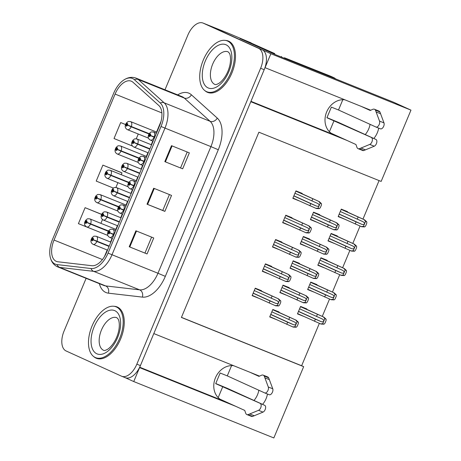 <?xml version="1.0" encoding="UTF-8"?>
<svg xmlns="http://www.w3.org/2000/svg" width="461" height="461" viewBox="0 0 461 461"><rect width="100%" height="100%" fill="white"/><g stroke="black" fill="none" stroke-linecap="round" stroke-linejoin="round"><path stroke-width="0.69" d="M250.957 101.328L333.833 134.693A18.457 15.386 -65.5 0 1 333.309 134.468A18.457 15.386 -65.5 0 1 326.676 111.919A18.457 15.386 -65.5 0 1 344.874 99.806M233.646 365.706A18.457 15.386 114.5 0 0 215.448 377.813A18.457 15.386 114.5 0 0 222.087 400.361A18.457 15.386 114.5 0 0 222.605 400.586L221.574 400.113M373.813 138.479A18.457 15.386 114.5 0 0 377.317 132.756A18.457 15.386 114.5 0 0 378.677 128.118M370.742 110.242A18.457 15.386 114.5 0 0 370.684 110.214A18.457 15.386 114.5 0 0 370.16 109.989L265.04 67.669L270.872 53.735L206.787 24.577A17.305 9.548 -68.1 0 0 206.574 24.485A17.305 9.548 -68.1 0 1 206.787 24.577L262.171 49.776A17.305 9.548 -68.1 0 1 264.193 69.692L140.415 365.59A17.305 9.548 -68.1 0 1 125.254 377.686A17.305 9.548 -68.1 0 1 125.04 377.594M370.074 124.349A18.457 15.386 -65.5 0 1 368.731 128.855A18.457 15.386 -65.5 0 1 365.233 134.577M262.591 404.372A18.457 15.386 114.5 0 0 266.089 398.656A18.457 15.386 114.5 0 0 267.455 394.017M259.52 376.136A18.457 15.386 114.5 0 0 259.457 376.107A18.457 15.386 114.5 0 0 258.932 375.882L153.813 333.568L250.796 101.72L346.995 140.444M254.005 400.471A18.457 15.386 114.5 0 0 257.509 394.749A18.457 15.386 114.5 0 0 258.846 390.242M270.872 53.735L410.97 110.133L393.688 102.267L275.897 54.853L239.997 38.522L245.356 40.677M86.115 278.335L64.062 331.044A17.305 9.548 -68.1 0 0 66.084 350.959L121.474 376.159A17.305 9.548 -68.1 0 0 121.687 376.251A17.305 9.548 -68.1 0 0 136.848 364.155L260.626 68.257A17.305 9.548 -68.1 0 0 258.604 48.336L203.215 23.142A17.305 9.548 -68.1 0 0 203.001 23.05L228.881 33.469A17.305 9.548 -68.1 0 1 229.094 33.561L249.28 42.089M125.144 377.645L133.742 381.552L139.568 367.613L235.767 406.337M410.97 110.133L381.149 181.421L258.898 132.203L181.409 317.45L303.661 366.662L273.84 437.95L133.742 381.552M181.444 317.358L301.632 365.74L319.352 323.374M322.268 316.407L329.529 299.051M332.444 292.084L339.705 274.727M342.615 267.76L349.876 250.404M352.792 243.437L360.053 226.08M362.968 219.113L379.08 180.585M301.632 365.74L303.661 366.662M316.851 284.99L317.007 284.621L310.76 282.103L307.643 289.554L313.889 292.067L307.758 289.278L331.148 299.731L334.092 299.886A2.881 2.403 114.5 0 0 335.366 298.365L336.029 296.769A2.881 2.403 114.5 0 0 336.219 294.81L334.041 292.816L310.651 282.363M327.028 260.667L327.183 260.298L320.937 257.78L317.819 265.231L324.066 267.743L317.934 264.954L341.324 275.407L344.269 275.563A2.881 2.403 114.5 0 0 345.537 274.041L346.205 272.445A2.881 2.403 114.5 0 0 346.39 270.492L344.217 268.492L320.827 258.039M337.198 236.343L337.354 235.974L331.107 233.456L327.996 240.907L334.242 243.42L328.111 240.63L351.501 251.084L354.446 251.239A2.881 2.403 114.5 0 0 355.713 249.718L356.382 248.122A2.881 2.403 114.5 0 0 356.566 246.168L354.394 244.169L331.004 233.715M347.375 212.02L347.531 211.651L341.284 209.133L338.167 216.584L344.413 219.096L338.282 216.307L361.672 226.76L364.616 226.916A2.881 2.403 114.5 0 0 365.89 225.394L366.553 223.798A2.881 2.403 114.5 0 0 366.737 221.845L364.565 219.845L341.175 209.392M306.674 309.314L306.83 308.945L300.584 306.427L297.472 313.878L303.718 316.39L297.587 313.601L320.977 324.054L323.922 324.21A2.881 2.403 114.5 0 0 325.189 322.688L325.858 321.092A2.881 2.403 114.5 0 0 326.042 319.133L323.87 317.139L300.48 306.686M289.099 288.027L289.254 287.658L283.008 285.14L279.89 292.591L286.137 295.103L280.006 292.314L303.396 302.768L306.34 302.923A2.881 2.403 114.5 0 0 307.608 301.402L308.276 299.806A2.881 2.403 114.5 0 0 308.461 297.852L306.288 295.853L282.898 285.399M299.27 263.704L299.425 263.335L293.179 260.817L290.067 268.267L296.314 270.78L290.182 267.991L313.572 278.444L316.517 278.6A2.881 2.403 114.5 0 0 317.785 277.078L318.453 275.482A2.881 2.403 114.5 0 0 318.637 273.529L316.465 271.529L293.075 261.076M309.446 239.38L309.602 239.011L303.355 236.493L300.238 243.944L306.484 246.456L300.353 243.667L323.743 254.12L326.688 254.276A2.881 2.403 114.5 0 0 327.961 252.755L328.63 251.159A2.881 2.403 114.5 0 0 328.814 249.205L326.642 247.205L303.246 236.752M319.623 215.062L319.778 214.688L313.532 212.175L310.414 219.62L316.661 222.133L310.53 219.344L333.92 229.797L336.864 229.953A2.881 2.403 114.5 0 0 338.132 228.431L338.8 226.835A2.881 2.403 114.5 0 0 338.985 224.882L336.812 222.882L313.422 212.429M278.922 312.351L279.078 311.982L272.831 309.464L269.714 316.914L275.96 319.427L269.829 316.638L293.225 327.091L296.164 327.247A2.881 2.403 114.5 0 0 297.437 325.725L298.106 324.129A2.881 2.403 114.5 0 0 298.29 322.17L296.118 320.176L272.722 309.723M271.517 266.74L271.673 266.372L265.427 263.859L262.309 271.304L268.561 273.817L262.424 271.028L285.82 281.481L288.759 281.636A2.881 2.403 114.5 0 0 290.032 280.115L290.701 278.519A2.881 2.403 114.5 0 0 290.885 276.565L288.713 274.566L265.323 264.113M281.694 242.423L281.85 242.048L275.603 239.536L272.486 246.981L278.732 249.493L272.601 246.704L295.991 257.157L298.935 257.313A2.881 2.403 114.5 0 0 300.203 255.792L300.872 254.195A2.881 2.403 114.5 0 0 301.056 252.242L298.884 250.242L275.494 239.789M291.865 218.099L292.02 217.725L285.774 215.212L282.662 222.657L288.909 225.175L282.777 222.381L306.167 232.834L309.112 232.989A2.881 2.403 114.5 0 0 310.38 231.468L311.048 229.872A2.881 2.403 114.5 0 0 311.233 227.918L309.06 225.919L285.67 215.466M302.041 193.776L302.197 193.401L295.95 190.889L292.833 198.334L299.085 200.846L292.948 198.063L316.344 208.516L319.283 208.666A2.881 2.403 114.5 0 0 320.556 207.145L321.225 205.548A2.881 2.403 114.5 0 0 321.409 203.595L319.237 201.595L295.847 191.142M261.341 291.064L261.502 290.695L255.256 288.177L252.138 295.628L258.385 298.14L252.253 295.351L275.643 305.804L278.588 305.96A2.881 2.403 114.5 0 0 279.856 304.439L280.524 302.842A2.881 2.403 114.5 0 0 280.709 300.889L278.536 298.889L255.146 288.436M139.689 367.204L222.605 400.586M93.814 356.664A27.689 15.282 -68.1 0 0 96.049 358.134A27.689 15.282 -68.1 0 0 96.389 358.278A27.689 15.282 -68.1 0 0 120.776 338.616A27.689 15.282 -68.1 0 0 117.411 307.061A27.689 15.282 -68.1 0 0 117.071 306.917A27.689 15.282 -68.1 0 0 114.092 306.294M205.041 90.771A27.689 15.282 -68.1 0 0 207.277 92.24A27.689 15.282 -68.1 0 0 207.617 92.384A27.689 15.282 -68.1 0 0 232.004 72.723A27.689 15.282 -68.1 0 0 228.639 41.167A27.689 15.282 -68.1 0 0 228.293 41.017A27.689 15.282 -68.1 0 0 225.314 40.401M56.184 261.306A18.457 10.188 111.9 0 1 54.029 240.06L115.094 94.079A18.457 10.188 111.9 0 1 131.264 81.176A18.457 10.188 111.9 0 1 132.999 82.265L158.872 105.563A18.457 10.188 111.9 0 1 159.529 125.813L106.56 252.432A18.457 10.188 111.9 0 1 91.877 265.715L57.907 261.779A18.457 10.188 111.9 0 1 56.415 261.404A18.457 10.188 111.9 0 1 56.184 261.306M55.043 264.038A21.425 11.825 -68.1 0 0 57.037 264.591L91.013 268.521A21.425 11.825 -68.1 0 0 108.053 253.112L161.016 126.493A21.425 11.825 -68.1 0 0 160.255 102.987L134.382 79.69A21.425 11.825 -68.1 0 0 123.341 80.312A21.425 11.825 -68.1 0 0 113.602 93.399L52.537 239.38A21.425 11.825 -68.1 0 0 50.105 256.541A21.425 11.825 -68.1 0 0 55.043 264.038M120.736 172.316L102.889 165.124L96.216 181.081L113.406 188.1M203.001 23.05A17.305 9.548 -68.1 0 0 187.84 35.145L164.986 89.78M135.891 230.794L153.738 237.98L147.059 253.942L129.213 246.756L135.891 230.794M171.498 145.676L189.344 152.862L182.665 168.818L164.819 161.638L171.498 145.676M153.692 188.238L171.538 195.418L164.865 211.38L147.019 204.194L153.692 188.238M101.645 214.348L85.089 207.68L78.41 223.643L97.565 231.313M125.559 124.522L120.696 122.563L114.017 138.525L132.497 146.062M164.865 211.38L162.779 210.429M169.412 194.565L162.773 210.435L147.019 204.194M182.665 168.818L164.819 161.638M147.059 253.942L129.213 246.756M102.889 165.124L121.992 172.915L121.249 174.684M117.912 182.665L115.907 187.46M121.992 172.915L120.557 172.235M102.486 219.54L100.901 223.331M85.089 207.68L101.61 214.423M138.26 134.024L136.254 138.813M120.696 122.563L125.548 124.545M151.611 237.121L144.973 252.997M187.218 152.003L180.579 167.873M254.253 290.563L276.848 300.687M276.767 300.653C278.029 301.292 278.559 302.041 278.363 302.906C277.891 303.649 276.986 303.782 275.655 303.315L270.065 300.924L269.172 303.05M114.098 234.419L109.845 232.77A1.441 0.795 -68.1 0 0 109.655 231.168A1.441 0.795 -68.1 0 0 108.37 232.165A1.441 0.795 -68.1 0 0 108.542 233.825A1.441 0.795 -68.1 0 0 109.799 232.886L109.378 232.649A0.576 0.317 111.9 0 1 108.808 232.373A0.576 0.317 111.9 0 1 109.395 232.603L109.845 232.77M114.011 234.626L109.378 232.649M114.08 234.459L109.395 232.603M109.799 232.886L113.429 234.557A4.328 2.386 111.9 0 1 109.712 237.409A4.328 2.386 111.9 0 1 109.66 237.386M113.948 234.77L113.429 234.557M278.617 298.924L255.21 288.281L278.617 298.924M253.141 293.225L270.065 300.924M271.177 298.261L272.065 296.135M275.2 305.626L277.389 305.476L279.51 300.405L278.092 298.711M280.709 300.889L279.51 300.405M277.389 305.476L278.588 305.96M271.834 311.849L294.429 321.974M294.349 321.939C295.61 322.579 296.141 323.328 295.945 324.192C295.472 324.936 294.567 325.068 293.236 324.602L287.641 322.21L286.754 324.337M109.222 246.065L93.278 239.708A1.441 0.795 -68.1 0 0 93.082 238.107A1.441 0.795 -68.1 0 0 91.802 239.103A1.441 0.795 -68.1 0 0 91.969 240.763A1.441 0.795 -68.1 0 0 93.226 239.824L92.805 239.587A0.576 0.317 111.9 0 1 92.235 239.311A0.576 0.317 111.9 0 1 92.828 239.541L93.278 239.708M109.142 246.272L92.805 239.587M109.205 246.105L92.828 239.541M93.226 239.824L96.856 241.495A4.328 2.386 111.9 0 1 93.145 244.347A4.328 2.386 111.9 0 1 93.087 244.324M109.078 246.416L96.856 241.495M296.198 320.211L272.791 309.562L296.198 320.211M270.722 314.511L287.641 322.21M288.753 319.548L289.646 317.422M292.775 326.912L294.971 326.763L297.091 321.692L295.668 319.997M298.29 322.17L297.091 321.692M294.971 326.763L296.164 327.247M299.587 308.812L322.181 318.937M322.101 318.903C323.363 319.542 323.893 320.291 323.697 321.15C323.224 321.893 322.32 322.032 320.989 321.565L315.399 319.168L314.506 321.3M108.485 230.961L86.881 222.323A1.441 0.795 -68.1 0 0 86.685 220.721A1.441 0.795 -68.1 0 0 85.406 221.718A1.441 0.795 -68.1 0 0 85.573 223.378A1.441 0.795 -68.1 0 0 86.829 222.438L86.409 222.202A0.576 0.317 111.9 0 1 85.838 221.925A0.576 0.317 111.9 0 1 86.432 222.156L86.881 222.323M108.364 231.145L86.409 222.202M108.462 230.996L86.432 222.156M86.829 222.438L90.46 224.109A4.328 2.386 111.9 0 1 86.749 226.962A4.328 2.386 111.9 0 1 86.691 226.939M108.277 231.284L90.46 224.109M323.95 317.174L300.543 306.525L323.95 317.174M298.474 311.475L315.399 319.168M316.511 316.511L317.399 314.385M320.528 323.876L322.723 323.726L324.844 318.655L323.426 316.961M326.042 319.133L324.844 318.655M322.723 323.726L323.922 324.21M215.748 383.517L227.29 388.318L264.729 405.352L215.69 383.65L220.145 373.007L227.279 375.882L231.583 365.596M218.186 397.624L222.83 386.52M227.279 375.882L264.723 392.916A3.682 2.034 111.9 0 0 264.764 392.933A3.682 2.034 111.9 0 0 267.587 391.17A3.682 2.034 111.9 0 0 268.296 386.998L264.222 376.043A5.768 3.181 -68.1 0 0 263.231 375.139A5.768 3.181 -68.1 0 0 261.479 375.254L258.984 376.372L250.012 372.292M254.472 374.084L259.243 376.257M264.222 376.043L268.682 377.841L272.762 388.79A3.682 2.034 -68.1 0 1 272.048 392.968A3.682 2.034 -68.1 0 1 269.23 394.731A3.682 2.034 -68.1 0 1 269.184 394.708L264.816 392.951M268.682 377.841A5.768 3.181 -68.1 0 0 267.691 376.937L263.231 375.139M264.931 377.836L269.391 379.628M219.995 399.163L244.745 410.423L245.655 413.085A5.768 3.181 -68.1 0 0 246.906 414.572A5.768 3.181 -68.1 0 0 248.076 414.646L258.546 410.313L263.006 412.111A3.682 2.034 -68.1 0 0 265.467 408.682A3.682 2.034 -68.1 0 0 264.729 405.352M260.269 403.554A3.682 2.034 111.9 0 1 261.007 406.884A3.682 2.034 111.9 0 1 258.546 410.313M246.906 414.572L251.366 416.364A5.768 3.181 -68.1 0 0 252.536 416.444L263.006 412.111M252.536 416.444L248.076 414.646M254.276 415.764L249.81 413.972M264.43 266.239L287.024 276.364M286.944 276.329C288.206 276.969 288.736 277.718 288.54 278.582C288.067 279.326 287.163 279.458 285.832 278.991L280.236 276.6L279.349 278.726M124.268 210.095L120.021 208.447A1.441 0.795 -68.1 0 0 119.825 206.845A1.441 0.795 -68.1 0 0 118.546 207.842A1.441 0.795 -68.1 0 0 118.713 209.501A1.441 0.795 -68.1 0 0 119.969 208.562L119.555 208.332A0.576 0.317 111.9 0 1 118.978 208.049A0.576 0.317 111.9 0 1 119.572 208.286L120.021 208.447M124.188 210.302L119.555 208.332M124.251 210.135L119.572 208.286M119.969 208.562L123.606 210.233A4.328 2.386 111.9 0 1 119.889 213.086A4.328 2.386 111.9 0 1 119.831 213.063M124.124 210.447L123.606 210.233M288.793 274.6L265.386 263.957L288.793 274.6M263.317 268.901L280.236 276.6M281.354 273.938L282.241 271.811M285.371 281.302L287.566 281.152L289.687 276.081L288.263 274.387M290.885 276.565L289.687 276.081M287.566 281.152L288.759 281.636M274.606 241.916L297.195 252.04M297.12 252.006C298.382 252.645 298.912 253.394 298.711 254.259C298.238 255.002 297.339 255.14 296.008 254.668L290.413 252.276L289.525 254.403M134.445 185.771L130.192 184.123A1.441 0.795 -68.1 0 0 130.002 182.521A1.441 0.795 -68.1 0 0 128.723 183.518A1.441 0.795 -68.1 0 0 128.89 185.184A1.441 0.795 -68.1 0 0 130.146 184.239L129.725 184.008A0.576 0.317 111.9 0 1 129.155 183.726A0.576 0.317 111.9 0 1 129.748 183.962L130.192 184.123M134.358 185.979L129.725 184.008M134.428 185.812L129.748 183.962M130.146 184.239L133.776 185.91A4.328 2.386 111.9 0 1 130.06 188.762A4.328 2.386 111.9 0 1 130.008 188.739M134.301 186.123L133.776 185.91M298.97 250.277L275.563 239.634L298.97 250.277M273.494 244.578L290.413 252.276M291.525 249.614L292.418 247.488M295.547 256.979L297.743 256.835L299.863 251.758L298.44 250.064M301.056 252.242L299.863 251.758M297.743 256.835L298.935 257.313M284.777 217.592L307.372 227.717M307.291 227.682C308.553 228.322 309.083 229.077 308.887 229.935C308.415 230.679 307.51 230.817 306.179 230.344L300.589 227.953L299.696 230.079M144.621 161.448L140.369 159.8A1.441 0.795 -68.1 0 0 140.179 158.198A1.441 0.795 -68.1 0 0 138.894 159.201A1.441 0.795 -68.1 0 0 139.066 160.86A1.441 0.795 -68.1 0 0 140.323 159.915L139.902 159.685A0.576 0.317 111.9 0 1 139.326 159.402A0.576 0.317 111.9 0 1 139.919 159.639L140.369 159.8M144.535 161.655L139.902 159.685M144.604 161.494L139.919 159.639M140.323 159.915L143.953 161.586A4.328 2.386 111.9 0 1 140.236 164.439A4.328 2.386 111.9 0 1 140.184 164.416M144.472 161.799L143.953 161.586M309.141 225.953L285.734 215.31L309.141 225.953M283.665 220.254L300.589 227.953M301.701 225.291L302.589 223.164M305.724 232.655L307.913 232.511L310.034 227.434L308.616 225.74M311.233 227.918L310.034 227.434M307.913 232.511L309.112 232.989M294.954 193.268L317.548 203.399M317.468 203.359C318.73 203.998 319.26 204.753 319.064 205.612C318.591 206.355 317.687 206.493 316.355 206.021L310.76 203.629L309.873 205.756M154.792 137.13L150.545 135.476A1.441 0.795 -68.1 0 0 150.349 133.874A1.441 0.795 -68.1 0 0 149.07 134.877A1.441 0.795 -68.1 0 0 149.237 136.537A1.441 0.795 -68.1 0 0 150.493 135.592L150.073 135.361A0.576 0.317 111.9 0 1 149.502 135.079A0.576 0.317 111.9 0 1 150.096 135.315L150.545 135.476M154.712 137.332L150.073 135.361M154.775 137.171L150.096 135.315M150.493 135.592L154.124 137.263A4.328 2.386 111.9 0 1 150.413 140.115A4.328 2.386 111.9 0 1 150.355 140.092M154.648 137.476L154.124 137.263M319.317 201.636L295.91 190.987L319.317 201.636M293.841 195.931L310.76 203.629M311.878 200.967L312.765 198.841M315.894 208.332L318.09 208.188L320.211 203.111L318.787 201.417M321.409 203.595L320.211 203.111M318.09 208.188L319.283 208.666M282.011 287.526L304.6 297.65M304.525 297.616C305.781 298.255 306.317 299.005 306.116 299.869C305.643 300.612 304.744 300.745 303.407 300.278L297.818 297.887L296.93 300.013M119.399 221.741L103.448 215.385A1.441 0.795 -68.1 0 0 103.258 213.783A1.441 0.795 -68.1 0 0 101.979 214.78A1.441 0.795 -68.1 0 0 102.146 216.44A1.441 0.795 -68.1 0 0 103.402 215.5L102.982 215.264A0.576 0.317 111.9 0 1 102.411 214.987A0.576 0.317 111.9 0 1 102.999 215.218L103.448 215.385M119.313 221.948L102.982 215.264M119.382 221.787L102.999 215.218M103.402 215.5L107.033 217.171A4.328 2.386 111.9 0 1 103.316 220.024A4.328 2.386 111.9 0 1 103.264 220.001M119.255 222.093L107.033 217.171M306.375 295.887L282.968 285.244L306.375 295.887M280.899 290.188L297.818 297.887M298.93 295.224L299.823 293.098M302.952 302.589L305.142 302.439L307.268 297.368L305.845 295.674M308.461 297.852L307.268 297.368M305.142 302.439L306.34 302.923M292.182 263.202L314.777 273.327M314.696 273.292C315.958 273.932 316.488 274.681 316.292 275.545C315.82 276.289 314.915 276.421 313.584 275.955L307.994 273.563L307.101 275.69M129.576 197.423L113.625 191.061A1.441 0.795 -68.1 0 0 113.435 189.459A1.441 0.795 -68.1 0 0 112.15 190.456A1.441 0.795 -68.1 0 0 112.323 192.116A1.441 0.795 -68.1 0 0 113.579 191.177L113.158 190.946A0.576 0.317 111.9 0 1 112.582 190.664A0.576 0.317 111.9 0 1 113.176 190.894L113.625 191.061M129.489 197.625L113.158 190.946M129.558 197.464L113.176 190.894M113.579 191.177L117.209 192.848A4.328 2.386 111.9 0 1 113.492 195.7A4.328 2.386 111.9 0 1 113.441 195.677M129.426 197.769L117.209 192.848M316.546 271.564L293.138 260.92L316.546 271.564M291.07 265.864L307.994 273.563M309.106 270.901L309.994 268.775M313.128 278.265L315.318 278.116L317.439 273.045L316.021 271.35M318.637 273.529L317.439 273.045M315.318 278.116L316.517 278.6M302.358 238.879L324.953 249.003M324.872 248.969C326.134 249.608 326.665 250.358 326.469 251.222C325.996 251.965 325.091 252.098 323.76 251.631L318.165 249.24L317.277 251.366M139.746 173.1L123.802 166.738A1.441 0.795 -68.1 0 0 123.606 165.136A1.441 0.795 -68.1 0 0 122.326 166.133A1.441 0.795 -68.1 0 0 122.493 167.798A1.441 0.795 -68.1 0 0 123.75 166.853L123.329 166.623A0.576 0.317 111.9 0 1 122.759 166.34A0.576 0.317 111.9 0 1 123.352 166.577L123.802 166.738M139.666 173.301L123.329 166.623M139.729 173.14L123.352 166.577M123.75 166.853L127.38 168.524A4.328 2.386 111.9 0 1 123.669 171.377A4.328 2.386 111.9 0 1 123.611 171.354M139.602 173.445L127.38 168.524M303.315 236.591L326.722 247.24L303.315 236.597M301.246 241.541L318.165 249.24M319.277 246.577L320.17 244.451M323.299 253.942L325.495 253.792L327.615 248.721L326.192 247.027M328.814 249.205L327.615 248.721M325.495 253.792L326.688 254.276M312.535 214.555L335.124 224.68M335.043 224.645C336.305 225.285 336.841 226.034 336.639 226.898C336.167 227.642 335.268 227.78 333.931 227.308L328.341 224.916L327.448 227.043M149.923 148.776L133.972 142.414A1.441 0.795 -68.1 0 0 133.782 140.812A1.441 0.795 -68.1 0 0 132.503 141.815A1.441 0.795 -68.1 0 0 132.67 143.475A1.441 0.795 -68.1 0 0 133.926 142.53L133.506 142.299A0.576 0.317 111.9 0 1 132.935 142.017A0.576 0.317 111.9 0 1 133.523 142.253L133.972 142.414M149.837 148.978L133.506 142.299M149.906 148.817L133.523 142.253M133.926 142.53L137.557 144.201A4.328 2.386 111.9 0 1 133.84 147.053A4.328 2.386 111.9 0 1 133.788 147.03M149.779 149.122L137.557 144.201M336.899 222.917L313.486 212.273L336.899 222.917M311.423 217.217L328.341 224.916M329.454 222.254L330.347 220.128M333.476 229.618L335.666 229.474L337.792 224.398L336.369 222.703M338.985 224.882L337.792 224.398M335.666 229.474L336.864 229.953M309.763 284.489L332.352 294.614M332.277 294.579C333.539 295.219 334.069 295.968 333.868 296.826C333.395 297.576 332.496 297.708 331.165 297.241L325.57 294.85L324.682 296.976M118.661 206.637L97.052 198A1.441 0.795 -68.1 0 0 96.862 196.398A1.441 0.795 -68.1 0 0 95.583 197.394A1.441 0.795 -68.1 0 0 95.75 199.054A1.441 0.795 -68.1 0 0 97.006 198.115L96.585 197.878A0.576 0.317 111.9 0 1 96.015 197.602A0.576 0.317 111.9 0 1 96.608 197.832L97.052 198M118.535 206.822L96.585 197.878M118.638 206.672L96.608 197.832M97.006 198.115L100.636 199.786A4.328 2.386 111.9 0 1 96.919 202.638A4.328 2.386 111.9 0 1 96.868 202.615M118.454 206.96L100.636 199.786M334.127 292.85L310.72 282.201L334.127 292.85M308.651 287.151L325.57 294.85M326.682 292.188L327.575 290.061M330.704 299.552L332.9 299.402L335.02 294.331L333.597 292.637M336.219 294.81L335.02 294.331M332.9 299.402L334.092 299.886M319.94 260.165L342.529 270.29M342.448 270.255C343.71 270.895 344.246 271.644 344.044 272.509C343.572 273.252 342.673 273.385 341.336 272.918L335.746 270.526L334.853 272.653M128.838 182.314L107.229 173.676A1.441 0.795 -68.1 0 0 107.038 172.074A1.441 0.795 -68.1 0 0 105.753 173.071A1.441 0.795 -68.1 0 0 105.926 174.731A1.441 0.795 -68.1 0 0 107.183 173.791L106.762 173.561A0.576 0.317 111.9 0 1 106.186 173.278A0.576 0.317 111.9 0 1 106.779 173.509L107.229 173.676M128.711 182.498L106.762 173.561M128.809 182.349L106.779 173.509M107.183 173.791L110.813 175.462A4.328 2.386 111.9 0 1 107.096 178.315A4.328 2.386 111.9 0 1 107.044 178.292M128.631 182.637L110.813 175.462M344.304 268.527L320.891 257.883L344.304 268.527M318.822 262.828L335.746 270.526M336.858 267.864L337.746 265.738M340.881 275.229L343.07 275.079L345.197 270.008L343.773 268.314M346.39 270.492L345.197 270.008M343.07 275.079L344.269 275.563M330.111 235.842L352.705 245.967M352.625 245.932C353.887 246.572 354.417 247.321 354.221 248.185C353.748 248.928 352.844 249.061 351.513 248.594L345.923 246.203L345.03 248.329M139.009 157.99L117.405 149.352A1.441 0.795 -68.1 0 0 117.209 147.75A1.441 0.795 -68.1 0 0 115.93 148.747A1.441 0.795 -68.1 0 0 116.097 150.413A1.441 0.795 -68.1 0 0 117.353 149.468L116.933 149.237A0.576 0.317 111.9 0 1 116.362 148.955A0.576 0.317 111.9 0 1 116.956 149.191L117.405 149.352M138.888 158.175L116.933 149.237M138.986 158.025L116.956 149.191M117.353 149.468L120.984 151.139A4.328 2.386 111.9 0 1 117.273 153.991A4.328 2.386 111.9 0 1 117.215 153.968M138.801 158.313L120.984 151.139M354.474 244.203L331.067 233.56L354.474 244.203M328.998 238.504L345.923 246.203M347.035 243.541L347.922 241.414M351.052 250.905L353.247 250.755L355.368 245.684L353.944 243.99M356.566 246.168L355.368 245.684M353.247 250.755L354.446 251.239M340.287 211.518L362.876 221.643M362.801 221.608C364.063 222.248 364.593 222.997 364.392 223.862C363.919 224.605 363.02 224.738 361.689 224.271L356.094 221.879L355.206 224.006M149.185 133.667L127.576 125.029A1.441 0.795 -68.1 0 0 127.386 123.427A1.441 0.795 -68.1 0 0 126.107 124.43A1.441 0.795 -68.1 0 0 126.274 126.089A1.441 0.795 -68.1 0 0 127.53 125.144L127.109 124.914A0.576 0.317 111.9 0 1 126.539 124.631A0.576 0.317 111.9 0 1 127.127 124.868L127.576 125.029M149.059 133.851L127.109 124.914M149.157 133.702L127.127 124.868M127.53 125.144L131.16 126.815A4.328 2.386 111.9 0 1 127.443 129.668A4.328 2.386 111.9 0 1 127.392 129.645M148.978 133.99L131.16 126.815M364.651 219.88L341.244 209.236L364.651 219.88M339.175 214.181L356.094 221.879M357.206 219.217L358.099 217.091M361.228 226.582L363.424 226.432L365.544 221.361L364.121 219.667M366.737 221.845L365.544 221.361M363.424 226.432L364.616 226.916M116.408 306.968A27.395 15.121 -68.1 0 0 116.068 306.824A27.395 15.121 -68.1 0 0 91.935 326.279A27.395 15.121 -68.1 0 0 95.266 357.505A27.395 15.121 -68.1 0 0 95.606 357.655A27.395 15.121 -68.1 0 0 119.739 338.195A27.395 15.121 -68.1 0 0 116.408 306.968M326.97 117.624L338.518 122.424L375.957 139.453L326.918 117.751L331.367 107.113L338.507 109.989L342.811 99.703M244.722 40.672A11.537 6.368 111.9 0 1 246.381 40.92A11.537 6.368 111.9 0 1 246.526 40.983L270.302 51.799A11.537 6.368 -68.1 0 0 270.111 52.22M270.302 51.799L274.768 53.597A11.537 6.368 -68.1 0 0 274.491 54.208M246.526 40.983L274.768 53.597M250.991 42.781A11.537 6.368 -68.1 0 0 250.847 42.717A11.537 6.368 -68.1 0 0 250.698 42.666M335.729 78.935A11.537 9.618 114.5 0 0 333.678 77.592L330.779 76.272A11.537 9.618 114.5 0 0 330.451 76.134L284.449 57.769A11.537 9.618 -65.5 0 1 284.253 58.213M333.678 77.592A11.537 9.618 114.5 0 0 333.349 77.454L284.449 57.769M281.291 57.026A11.537 9.618 114.5 0 0 281.55 56.449M329.413 131.731L334.058 120.626M338.507 109.989L375.946 127.017A3.682 2.034 111.9 0 0 375.992 127.04A3.682 2.034 111.9 0 0 378.809 125.277A3.682 2.034 111.9 0 0 379.524 121.099L375.45 110.15A5.768 3.181 -68.1 0 0 374.459 109.245A5.768 3.181 -68.1 0 0 372.701 109.361L370.212 110.479L361.234 106.393M365.7 108.191L370.471 110.363M375.45 110.15L379.91 111.948L383.984 122.897A3.682 2.034 -68.1 0 1 383.275 127.075A3.682 2.034 -68.1 0 1 380.452 128.832A3.682 2.034 -68.1 0 1 380.411 128.815L376.038 127.057M379.91 111.948A5.768 3.181 -68.1 0 0 378.919 111.043L374.459 109.245M376.153 111.937L380.613 113.734M331.223 133.269L355.967 144.529L356.877 147.192A5.768 3.181 -68.1 0 0 358.134 148.673A5.768 3.181 -68.1 0 0 359.303 148.753L369.768 144.42L374.234 146.218A3.682 2.034 -68.1 0 0 376.695 142.789A3.682 2.034 -68.1 0 0 375.957 139.453M371.497 137.66A3.682 2.034 111.9 0 1 372.229 140.991A3.682 2.034 111.9 0 1 369.768 144.42M358.134 148.673L362.594 150.47A5.768 3.181 -68.1 0 0 363.764 150.551L374.234 146.218M363.764 150.551L359.303 148.753M365.498 149.871L361.038 148.073M227.636 41.075A27.395 15.121 -68.1 0 0 227.296 40.925A27.395 15.121 -68.1 0 0 203.163 60.385A27.395 15.121 -68.1 0 0 206.493 91.612A27.395 15.121 -68.1 0 0 206.833 91.756A27.395 15.121 -68.1 0 0 230.967 72.302A27.395 15.121 -68.1 0 0 227.636 41.075M229.094 33.561L203.215 23.142M333.833 134.693L332.802 134.22M54.029 240.06L102.44 259.549M177.669 94.885A28.841 15.916 111.9 0 1 189.039 93.255A28.841 15.916 111.9 0 1 191.39 94.799L217.264 118.097A28.841 15.916 111.9 0 1 218.289 149.744L165.32 276.364A28.841 15.916 111.9 0 1 142.386 297.109L108.41 293.173A28.841 15.916 111.9 0 1 99.374 283.671M134.382 79.69A5.768 4.714 -48 0 1 138.277 79.517L184.233 98.014A23.073 12.735 -68.1 0 0 182.354 96.775A23.073 12.735 -68.1 0 0 182.066 96.654L136.11 78.151A23.073 12.735 111.9 0 1 138.277 79.517L164.151 102.809A23.073 12.735 111.9 0 1 164.969 128.129L112.006 254.749L108.053 253.112M91.013 268.521A5.768 4.754 -83.4 0 0 93.652 271.345L139.608 289.842A23.073 12.735 -68.1 0 0 157.962 273.246L112.006 254.749A23.073 12.735 111.9 0 1 93.652 271.345L59.676 267.409A23.073 12.735 111.9 0 1 57.815 266.942A23.073 12.735 111.9 0 1 57.527 266.815M50.105 256.541C51.096 261.473 53.516 264.873 57.366 266.746L103.771 285.44A23.073 12.735 -68.1 0 0 105.632 285.912L139.608 289.842A5.768 4.754 96.6 0 1 142.386 297.109M57.037 264.591A5.768 4.754 -83.4 0 0 59.676 267.409L105.632 285.912A5.768 4.754 96.6 0 1 108.41 293.173M161.016 126.493L210.925 146.627A23.073 12.735 -68.1 0 0 210.107 121.312L184.233 98.014A5.768 4.714 132 0 0 191.39 94.799M160.255 102.987A5.768 4.714 -48 0 1 164.151 102.809L210.107 121.312A5.768 4.714 132 0 0 217.264 118.097M136.848 364.155L140.415 365.59M260.626 68.257L264.193 69.692M258.604 48.336L262.171 49.776M165.32 276.364L157.962 273.246L210.925 146.627L218.289 149.744M115.094 94.079L161.88 112.91M161.033 121.335L156.55 132.059M152.781 141.072L151.248 144.737M147.906 152.718L146.373 156.383M142.605 165.395L141.072 169.054M137.735 177.041L136.202 180.706M132.434 189.713L130.901 193.378M127.559 201.365L126.026 205.024M122.257 214.037L120.724 217.701M117.382 225.688L115.849 229.348M112.081 238.36L110.548 242.025M107.211 250.006L104.44 256.639M154.279 188.468L147.601 204.43M136.473 231.03L129.8 246.987M172.08 145.912L165.407 161.869M112.674 229.307A4.328 2.386 111.9 0 1 112.945 229.382A4.328 2.386 111.9 0 1 112.997 229.405A4.328 2.386 111.9 0 1 113.573 234.211M253.198 293.098L275.655 303.315M96.101 236.245A4.328 2.386 111.9 0 1 96.372 236.32A4.328 2.386 111.9 0 1 96.43 236.343A4.328 2.386 111.9 0 1 97.006 241.149M270.774 314.379L293.236 324.602M89.705 218.86A4.328 2.386 111.9 0 1 89.976 218.935A4.328 2.386 111.9 0 1 90.033 218.958A4.328 2.386 111.9 0 1 90.61 223.764M298.526 311.342L320.989 321.565M268.296 386.998L272.762 388.79M122.845 204.984A4.328 2.386 111.9 0 1 123.116 205.059A4.328 2.386 111.9 0 1 123.173 205.082A4.328 2.386 111.9 0 1 123.75 209.888M263.369 268.775L285.832 278.991M133.022 180.66A4.328 2.386 111.9 0 1 133.292 180.735A4.328 2.386 111.9 0 1 133.344 180.758A4.328 2.386 111.9 0 1 133.921 185.564M273.546 244.451L296.008 254.668M143.198 156.337A4.328 2.386 111.9 0 1 143.469 156.412A4.328 2.386 111.9 0 1 143.521 156.435A4.328 2.386 111.9 0 1 144.097 161.241M283.722 220.128L306.179 230.344M153.369 132.013A4.328 2.386 111.9 0 1 153.64 132.088A4.328 2.386 111.9 0 1 153.697 132.111A4.328 2.386 111.9 0 1 154.274 136.917M293.893 195.804L316.355 206.021M106.278 211.922A4.328 2.386 111.9 0 1 106.549 211.997A4.328 2.386 111.9 0 1 106.6 212.02A4.328 2.386 111.9 0 1 107.177 216.826M280.951 290.061L303.407 300.278M116.449 187.598A4.328 2.386 111.9 0 1 116.725 187.673A4.328 2.386 111.9 0 1 116.777 187.696A4.328 2.386 111.9 0 1 117.353 192.502M291.122 265.738L313.584 275.955M126.625 163.275A4.328 2.386 111.9 0 1 126.896 163.35A4.328 2.386 111.9 0 1 126.954 163.373A4.328 2.386 111.9 0 1 127.53 168.179M301.298 241.414L323.76 251.631M136.802 138.951A4.328 2.386 111.9 0 1 137.073 139.026A4.328 2.386 111.9 0 1 137.124 139.049A4.328 2.386 111.9 0 1 137.701 143.855M311.475 217.091L333.931 227.308M99.881 194.536A4.328 2.386 111.9 0 1 100.152 194.611A4.328 2.386 111.9 0 1 100.204 194.634A4.328 2.386 111.9 0 1 100.78 199.44M308.703 287.019L331.165 297.241M110.052 170.213A4.328 2.386 111.9 0 1 110.329 170.288A4.328 2.386 111.9 0 1 110.381 170.311A4.328 2.386 111.9 0 1 110.957 175.117M318.879 262.701L341.336 272.918M120.229 145.889A4.328 2.386 111.9 0 1 120.5 145.964A4.328 2.386 111.9 0 1 120.557 145.987A4.328 2.386 111.9 0 1 121.134 150.793M329.05 238.377L351.513 248.594M130.405 121.566A4.328 2.386 111.9 0 1 130.676 121.641A4.328 2.386 111.9 0 1 130.728 121.664A4.328 2.386 111.9 0 1 131.304 126.47M339.227 214.054L361.689 224.271M96.827 353.783A23.361 12.891 111.9 0 1 94.096 326.895A23.361 12.891 111.9 0 1 114.852 310.691A23.361 12.891 111.9 0 1 117.584 337.579A23.361 12.891 111.9 0 1 96.827 353.783M116.904 317.727A17.593 9.71 -68.1 0 0 116.869 317.715A17.593 9.71 -68.1 0 0 101.374 330.209A17.593 9.71 -68.1 0 0 103.512 350.262A17.593 9.71 -68.1 0 0 103.731 350.354C104.198 350.74 105.413 350.423 107.378 349.403C109.13 348.383 110.974 346.574 112.922 343.981C115.642 340.178 117.549 335.885 118.644 331.102C120.275 323.42 118.408 319.168 118.172 319.139L116.869 317.715M330.451 76.134L333.349 77.454M379.524 121.099L383.984 122.897M208.049 87.89A23.361 12.891 111.9 0 1 205.318 61.002A23.361 12.891 111.9 0 1 226.08 44.798A23.361 12.891 111.9 0 1 228.806 71.686A23.361 12.891 111.9 0 1 208.049 87.89M228.126 51.834A17.593 9.71 -68.1 0 0 228.097 51.822A17.593 9.71 -68.1 0 0 212.602 64.315A17.593 9.71 -68.1 0 0 214.74 84.363A17.593 9.71 -68.1 0 0 214.959 84.461C215.42 84.847 216.635 84.53 218.606 83.51C220.358 82.49 222.202 80.681 224.144 78.088C226.87 74.284 228.777 69.991 229.872 65.208C231.497 57.527 229.636 53.274 229.394 53.246L228.097 51.822M123.341 80.312C127.662 77.327 131.921 76.607 136.11 78.151M121.687 376.251L125.254 377.686M115.734 230.506L112.945 229.382C109.557 229.019 110.773 229.18 108.738 230.627C106.825 233.571 107.108 235.813 109.58 237.352L112.392 238.487M110.859 242.152L96.372 236.32C92.989 235.957 94.2 236.118 92.171 237.565C90.258 240.509 90.535 242.751 93.007 244.29L107.522 250.133M116.166 229.474L89.976 218.935C86.593 218.572 87.803 218.733 85.775 220.179C83.862 223.124 84.138 225.366 86.61 226.904L107.799 235.433M264.764 392.933L269.23 394.731M125.911 206.182L123.116 205.059C119.733 204.696 120.943 204.857 118.915 206.303C117.002 209.248 117.278 211.49 119.751 213.028L122.568 214.163M136.081 181.859L133.292 180.735C129.91 180.378 131.12 180.533 129.092 181.98C127.178 184.924 127.455 187.172 129.927 188.705L132.745 189.84M146.258 157.535L143.469 156.412C140.081 156.054 141.297 156.21 139.262 157.656C137.349 160.607 137.632 162.848 140.104 164.381L142.916 165.516M156.435 133.212L153.64 132.088C150.257 131.731 151.467 131.886 149.439 133.333C147.526 136.283 147.802 138.525 150.274 140.058L153.092 141.193M121.036 217.828L106.549 211.997C103.166 211.634 104.376 211.795 102.348 213.241C100.429 216.186 100.711 218.428 103.183 219.966L117.699 225.809M131.212 193.505L116.725 187.673C113.337 187.31 114.547 187.471 112.519 188.918C110.605 191.862 110.888 194.104 113.354 195.643L127.87 201.486M141.383 169.181L126.896 163.35C123.513 162.992 124.724 163.148 122.695 164.594C120.782 167.539 121.059 169.786 123.531 171.319L138.046 177.162M151.56 144.858L137.073 139.026C133.69 138.669 134.9 138.824 132.872 140.271C130.953 143.221 131.235 145.463 133.707 146.996L148.223 152.845M126.337 205.151L100.152 194.611C96.77 194.248 97.98 194.409 95.951 195.856C94.038 198.8 94.315 201.042 96.787 202.581L117.976 211.109M136.514 180.827L110.329 170.288C106.94 169.925 108.156 170.086 106.122 171.532C104.209 174.477 104.491 176.719 106.964 178.257L128.146 186.786M146.69 156.504L120.5 145.964C117.117 145.601 118.327 145.762 116.299 147.209C114.386 150.153 114.662 152.395 117.134 153.934L138.323 162.468M156.861 132.186L130.676 121.641C127.294 121.283 128.504 121.439 126.475 122.885C124.562 125.836 124.839 128.077 127.311 129.61L148.5 138.144M116.068 306.824L119.001 308.006M95.606 357.655L98.539 358.837M250.847 42.717L246.381 40.92M375.992 127.04L380.452 128.832M227.296 40.925L230.229 42.107M206.833 91.756L209.767 92.938"/></g></svg>
